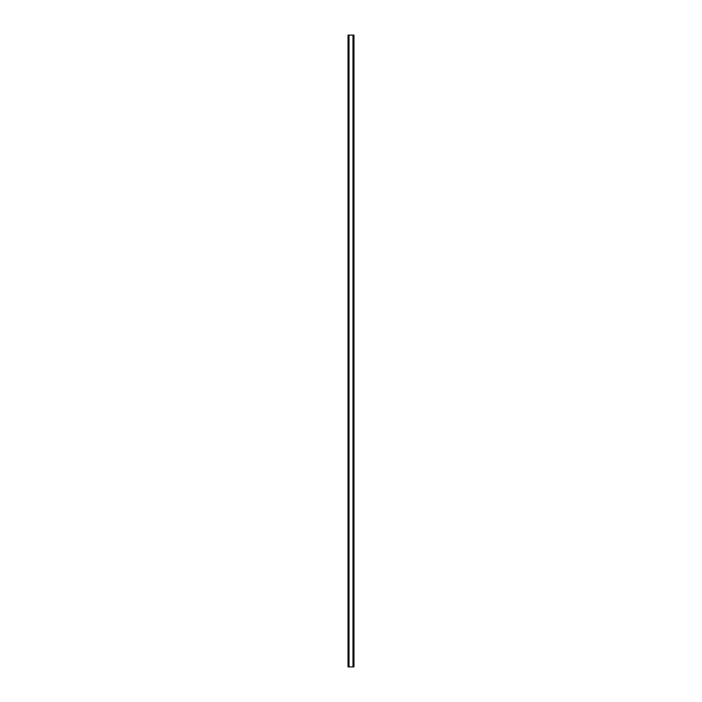 <?xml version="1.0" encoding="UTF-8"?>
<svg xmlns="http://www.w3.org/2000/svg" width="702" height="702" viewBox="0 0 702 702"><rect width="100%" height="100%" fill="white"/><g stroke="black" fill="none" stroke-linecap="round" stroke-linejoin="round"><path stroke-width="1.05" d="M353.624 35.1L348.034 35.1L348.034 666.9L353.966 666.9L353.966 35.1L353.624 666.9M348.885 35.1L348.885 666.9L348.885 35.1M353.115 666.9L353.115 35.1L353.115 666.9M348.034 35.1L348.034 666.9M349.017 35.1L349.017 666.9M352.983 35.1L352.983 666.9M353.966 35.1L353.966 666.9M348.069 35.1L348.069 666.9M348.297 35.1L348.297 666.9M348.376 35.1L348.376 666.9M348.92 35.1L348.92 666.9M353.08 35.1L353.08 666.9M353.703 35.1L353.703 666.9M353.931 35.1L353.931 666.9"/></g></svg>

